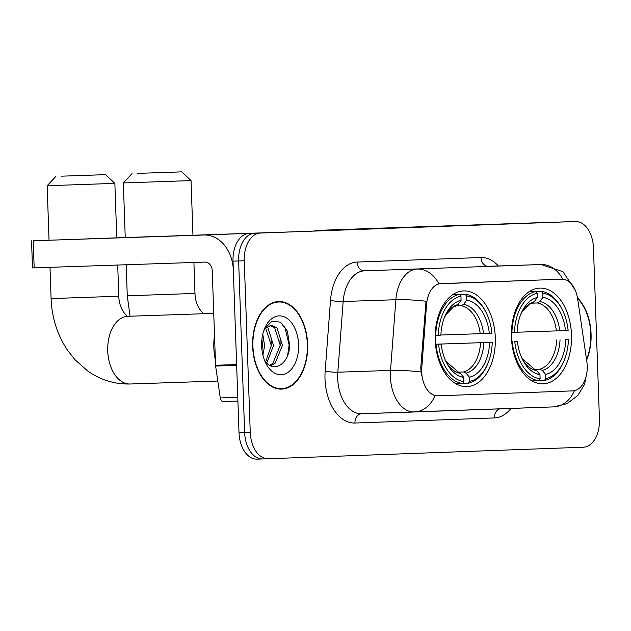 <?xml version="1.0" encoding="UTF-8"?>
<svg xmlns="http://www.w3.org/2000/svg" width="631" height="631" viewBox="0 0 631 631"><rect width="100%" height="100%" fill="white"/><g stroke="black" fill="none" stroke-linecap="round" stroke-linejoin="round"><path stroke-width="0.95" d="M495.311 337.672A47.877 30.067 88.1 0 0 463.643 290.923A47.877 30.067 88.1 0 0 435.216 339.872A47.877 30.067 88.1 0 0 466.885 386.622A47.877 30.067 88.1 0 0 495.311 337.672M571.497 334.88A47.877 30.067 88.1 0 0 539.836 288.13A47.877 30.067 88.1 0 0 511.41 337.08A47.877 30.067 88.1 0 0 543.07 383.829A47.877 30.067 88.1 0 0 571.497 334.88M587.224 365.941A24.388 15.318 88.1 0 0 586.846 361.721L577.641 298.779A24.388 15.318 88.1 0 0 561.89 279.186A24.388 15.318 88.1 0 0 561.866 279.186L440.943 283.619A24.388 15.318 88.1 0 0 426.572 304.308L421.784 367.763A24.388 15.318 88.1 0 0 437.827 395.818A24.388 15.318 88.1 0 0 437.851 395.818L572.774 390.881A24.388 15.318 88.1 0 0 587.224 365.941M586.609 360.12A43.815 27.512 88.1 0 0 591.073 333.941A43.815 27.512 88.1 0 0 577.507 297.903M307.628 344.313A43.815 27.512 88.1 0 0 278.65 301.531A43.815 27.512 88.1 0 0 252.637 346.324A43.815 27.512 88.1 0 0 281.615 389.106A43.815 27.512 88.1 0 0 307.628 344.313M276.985 302.044A43.815 27.512 88.1 0 0 275.85 301.855M569.943 221.702A27.101 17.021 88.1 0 0 569.919 221.702L564.295 221.891A27.101 17.021 88.1 0 0 564.295 221.891A27.101 17.021 88.1 0 0 564.264 221.891L249.079 233.431A27.101 17.021 88.1 0 0 233.013 261.139L239.007 432.669L244.631 432.48A27.101 17.021 88.1 0 0 262.551 458.942A27.101 17.021 88.1 0 0 262.583 458.942A27.101 17.021 88.1 0 1 262.551 458.942A27.101 17.021 88.1 0 1 244.631 432.48L238.636 260.95L244.631 432.48L250.247 432.29A27.101 17.021 88.1 0 0 268.167 458.753A27.101 17.021 88.1 0 0 268.199 458.753L583.391 447.213A27.101 17.021 88.1 0 0 599.45 419.505L593.463 247.975A27.101 17.021 88.1 0 0 575.535 221.513A27.101 17.021 88.1 0 0 575.511 221.513L260.319 233.052A27.101 17.021 88.1 0 0 244.26 260.761L250.247 432.29M249.079 233.431L254.695 233.241A27.101 17.021 88.1 0 0 238.636 260.95A27.101 17.021 88.1 0 1 254.695 233.241L569.888 221.702L260.319 233.052M569.919 221.702A27.101 17.021 88.1 0 0 569.888 221.702A27.101 17.021 88.1 0 1 569.919 221.702L575.535 221.513M421.421 375.626L420.759 367.794L426.012 301.255A31.613 4.228 -175.7 0 0 395.866 299.717A36.133 22.692 -91.9 0 1 417.154 269.058A31.613 24.609 -92.1 0 1 438.837 283.8L561.89 279.186M437.165 395.842L435.011 395.653A31.613 24.609 87.9 0 1 414.393 411.98A31.613 24.609 87.9 0 1 414.338 411.988A36.133 22.692 -91.9 0 1 414.299 411.988A36.133 22.692 -91.9 0 1 390.4 376.707A36.133 22.692 -91.9 0 1 390.526 370.421L395.866 299.717L343.169 301.5L337.83 372.203A36.133 22.692 88.1 0 0 337.703 378.482A36.133 22.692 88.1 0 0 361.602 413.77A36.133 22.692 88.1 0 0 361.642 413.77L414.259 411.988M278.792 388.972A43.815 27.512 88.1 0 0 279.912 388.712M239.007 432.669A27.101 17.021 88.1 0 0 256.927 459.131A27.101 17.021 88.1 0 0 256.959 459.131L268.167 458.753M586.522 359.504A43.358 27.228 88.1 0 0 590.79 333.949A43.358 27.228 88.1 0 0 577.602 298.526M370.35 228.501L434.57 226.284L370.35 228.501M554.957 222.238A36.133 28.119 -92.1 0 0 553.166 222.222L315.997 230.418L314.995 230.457L316.675 230.402L316.691 230.954M489.199 224.644A36.133 28.119 -92.1 0 0 487.408 224.628L316.675 230.402M252.921 346.316A43.358 27.228 88.1 0 0 281.6 388.657A43.358 27.228 88.1 0 0 307.344 344.321A43.358 27.228 88.1 0 0 278.665 301.981A43.358 27.228 88.1 0 0 252.921 346.316M214.501 335.227A45.164 28.363 88.1 0 0 213.846 347.642A45.164 28.363 88.1 0 0 215.36 359.97M262.772 334.201L264.61 345.812L262.882 355.111M261.904 339.241L262.378 345.883L261.975 350.087M266.779 326.992L268.001 328.025L273.531 345.504L266.755 363.006M265.698 328.025L271.306 345.583L265.69 361.831M263.719 330.865L265.596 328.136L271.18 325.194L276.922 327.718L282.459 345.204L275.179 363.156L270.581 365.759M270.068 325.336L274.69 327.797L280.227 345.283L272.947 363.235L269.745 365.325M264.476 360.206A20.413 12.817 88.1 0 0 265.249 361.279C274.28 374.088 289.747 362.699 289.621 344.96L287.31 331.046L280.456 322.141L271.882 321.274L264.657 328.609M298.613 344.644A29.452 18.496 88.1 0 0 284.912 317.141A29.452 18.496 88.1 0 0 264.634 328.435A29.452 18.496 88.1 0 0 261.652 345.993A29.452 18.496 88.1 0 0 265.809 363.211A29.452 18.496 88.1 0 0 286.837 373.095A29.452 18.496 88.1 0 0 298.613 344.644M284.589 326.077L289.14 344.968L287.641 355.34M280.022 340.488L280.211 345.725M271.101 340.787L271.291 346.033M262.18 341.095L262.362 346.332M137.55 173.391L181.704 171.869L137.55 173.391M192.952 235.197L191.043 180.584L123.337 182.943L132.045 173.604M528.999 291.79L541.327 291.372L542.794 293.139A43.003 26.999 88.1 0 1 562.371 309.86A43.003 26.999 88.1 0 1 568.129 330.486L565.502 330.581A38.846 24.396 88.1 0 0 542.944 297.319L539.899 301.555L537.462 302.975L532.17 303.148M517.089 332.229L565.502 330.581M564.082 360.632A43.003 26.999 88.1 0 1 545.776 378.616L545.634 374.435A38.846 24.396 88.1 0 0 565.818 339.612L568.444 339.51A43.003 26.999 88.1 0 1 564.082 360.632L563.633 361.713A44.809 28.135 88.1 0 1 544.435 380.477L538.779 380.667M512.23 341.568A44.809 28.135 88.1 0 0 538.771 380.682L540.112 378.821A43.003 26.999 88.1 0 1 514.778 341.474L517.396 341.379A38.846 24.396 88.1 0 0 522.555 359.575A38.846 24.396 88.1 0 0 539.962 374.64L540.112 378.821M532.012 380.911L538.771 380.682M511.386 332.553L514.462 332.45A43.003 26.999 88.1 0 1 537.123 293.352L535.656 291.585A44.809 28.135 88.1 0 0 511.915 332.537M535.656 291.585L528.967 291.806M562.371 309.86L561.842 308.811A44.809 28.135 88.1 0 0 541.327 291.372M514.778 341.474L517.396 341.379M537.123 293.352L537.273 297.524A38.846 24.396 88.1 0 0 521.009 313.717A38.846 24.396 88.1 0 0 517.081 332.356L514.462 332.45M542.944 297.319L542.794 293.139M539.962 374.64L536.634 370.626L534.102 369.372M531.791 303.18L534.228 301.76L537.273 297.524M545.776 378.616L544.435 380.477M565.818 339.612L568.444 339.51M534.339 369.348L539.773 369.167L542.305 370.413L545.634 374.435M61.365 176.175L105.511 174.661L61.365 176.175M116.759 237.769L114.858 183.369L47.144 185.735L55.859 176.396M452.806 294.582L465.134 294.164L466.609 295.931A43.003 26.999 88.1 0 1 486.178 312.645A43.003 26.999 88.1 0 1 491.943 333.271L489.317 333.373A38.846 24.396 88.1 0 0 466.751 300.111L463.706 304.339L461.269 305.759L455.976 305.94M440.895 335.014L489.317 333.373M435.493 344.218L492.259 342.302A43.003 26.999 88.1 0 1 487.897 363.417L487.44 364.497A44.809 28.135 88.1 0 1 468.249 383.262L462.594 383.459M436.045 344.352A44.809 28.135 88.1 0 0 462.578 383.474L463.919 381.605A43.003 26.999 88.1 0 1 438.584 344.266L441.211 344.171A38.846 24.396 88.1 0 0 446.369 362.368A38.846 24.396 88.1 0 0 463.777 377.433L463.919 381.605M455.819 383.703L462.578 383.474M435.193 335.345L438.269 335.235A43.003 26.999 88.1 0 1 460.938 296.136L459.471 294.369A44.809 28.135 88.1 0 0 435.729 335.329M459.471 294.369L452.782 294.598M486.178 312.645L485.649 311.596A44.809 28.135 88.1 0 0 465.134 294.164M438.584 344.266L441.211 344.171M460.938 296.136L461.08 300.317A38.846 24.396 88.1 0 0 444.816 316.502A38.846 24.396 88.1 0 0 440.895 335.14L438.269 335.235M466.751 300.111L466.609 295.931M463.777 377.433L460.441 373.41L457.917 372.164M455.598 305.972L458.043 304.552L461.08 300.317M468.249 383.262L469.59 381.4A43.003 26.999 88.1 0 0 487.897 363.417M469.59 381.4L469.44 377.22A38.846 24.396 88.1 0 0 489.632 342.396L492.259 342.302M458.153 372.14L463.58 371.951L466.112 373.205L469.44 377.22M489.632 342.396L435.493 344.234M86.904 238.873L151.124 236.664L86.904 238.873M236.625 364.568L233.328 270.163A36.133 28.119 -92.1 0 0 203.963 235.008L33.23 240.782L34.177 267.867L204.909 262.086A9.031 7.028 87.9 0 1 212.253 270.88L215.55 365.278L236.625 364.568A4.52 2.839 88.1 0 0 236.696 365.349M271.511 232.61A36.133 28.119 -92.1 0 0 269.721 232.594L33.23 240.782M34.177 267.867L32.496 267.915L31.55 240.837M223.193 401.553L237.903 401.056L223.2 401.553A4.52 2.839 -91.9 0 1 223.193 401.553A4.52 2.839 -91.9 0 1 220.282 397.924L215.621 366.059A4.52 2.839 -91.9 0 1 215.55 365.278M561.866 279.186L561.172 279.21M440.943 283.619L440.249 283.642M426.572 304.308L425.554 304.347M421.784 367.763L420.759 367.794M510.944 408.446A45.164 28.363 -91.9 0 1 494.388 417.927L354.93 423.03A9.031 7.028 87.9 0 1 361.618 413.77L553.844 406.877A31.613 24.609 -92.1 0 0 574.407 390.676M354.93 423.03A45.164 28.363 -91.9 0 1 325.012 378.931A45.164 28.363 -91.9 0 1 325.17 371.075L330.51 300.372A45.164 28.363 -91.9 0 1 357.114 262.054L480.98 257.519A45.164 28.363 -91.9 0 1 498.34 265.966M575.259 290.197L562.915 271.677L541.059 264.523A36.133 22.692 -91.9 0 0 541.019 264.523L364.458 270.841L541.019 264.523A31.613 24.609 87.9 0 1 562.663 279.194M488.402 266.306A36.133 22.692 88.1 0 0 488.362 266.306L541.059 264.523A36.133 22.692 -91.9 0 1 541.327 264.515M420.853 371.982A31.613 4.228 -175.7 0 0 390.526 370.421L337.83 372.203A9.031 1.207 4.3 0 1 325.17 371.075M414.449 411.98L553.797 406.877A31.613 24.609 -92.1 0 0 553.844 406.877L567.048 403.635L577.815 395.534L584.59 384.279L586.98 371.864M268.143 458.753L262.583 458.942M575.511 221.513L564.264 221.891M244.26 260.761L233.013 261.139M357.114 262.054A9.031 7.028 87.9 0 0 364.458 270.841A36.133 22.692 88.1 0 0 343.169 301.5A9.031 1.207 4.3 0 1 330.51 300.372M488.362 266.306A36.133 22.692 88.1 0 0 488.323 266.306A9.031 7.028 87.9 0 1 480.98 257.519M494.388 417.927A9.031 7.028 87.9 0 1 499.831 408.856M487.408 224.628L553.166 222.222M130.049 316.21L127.273 295.797L194.987 293.431C195.358 308.204 204.838 314.908 204.192 313.504M201.668 313.788A33.877 21.273 -91.9 0 1 203.994 313.497A33.877 21.273 -91.9 0 1 204.034 313.497L213.728 313.173M556.408 330.896A33.427 20.989 88.1 0 0 537.462 302.975M534.678 369.411L521.955 358.329A34.744 21.817 88.1 0 0 536.634 370.626M534.228 301.76A34.744 21.817 88.1 0 0 520.496 314.995L522.082 311.959L529.425 304.292L532.375 303.093M559.729 330.786A34.744 21.817 88.1 0 0 539.899 301.555M542.305 370.413A34.744 21.817 88.1 0 0 560.044 339.809M539.773 369.167A33.427 20.989 88.1 0 0 556.723 339.928M130.175 383.995A33.877 21.273 -91.9 0 1 130.136 384.003C114.692 384.35 100.534 380.004 87.677 370.965L75.121 359.851L67.596 350.339C57.342 334.966 51.837 317.716 51.087 298.581L118.794 296.223C119.172 310.996 128.645 317.701 128.006 316.297M217.813 381.037L130.136 384.003A33.877 21.273 -91.9 0 1 107.735 350.923A33.877 21.273 -91.9 0 1 127.809 316.289A33.877 21.273 -91.9 0 1 127.848 316.289L213.735 313.386M480.215 333.689A33.427 20.989 88.1 0 0 461.269 305.759M458.485 372.203L445.762 361.113A34.744 21.817 88.1 0 0 460.441 373.41M458.043 304.552A34.744 21.817 88.1 0 0 444.303 317.779L445.896 314.751L453.232 307.084L456.189 305.885M483.535 333.57A34.744 21.817 88.1 0 0 463.706 304.339M466.112 373.205A34.744 21.817 88.1 0 0 483.851 342.601M463.58 371.951A33.427 20.989 88.1 0 0 480.53 342.712M203.963 235.008L269.721 232.594M236.657 365.349L215.621 366.059M220.282 397.924L237.769 397.333M256.927 459.131L262.551 458.942M315.011 231.017L314.995 230.457M277.664 388.791L281.6 388.657M274.73 302.115L278.665 301.981M127.273 295.797L126.192 264.752M125.238 237.485L123.337 182.943M194.987 293.431L193.906 262.464M181.704 171.869L191.043 180.584M51.087 298.581L49.999 267.331M49.044 240.19L47.144 185.735M118.794 296.223L117.705 265.036M105.511 174.661L114.858 183.369"/></g></svg>
